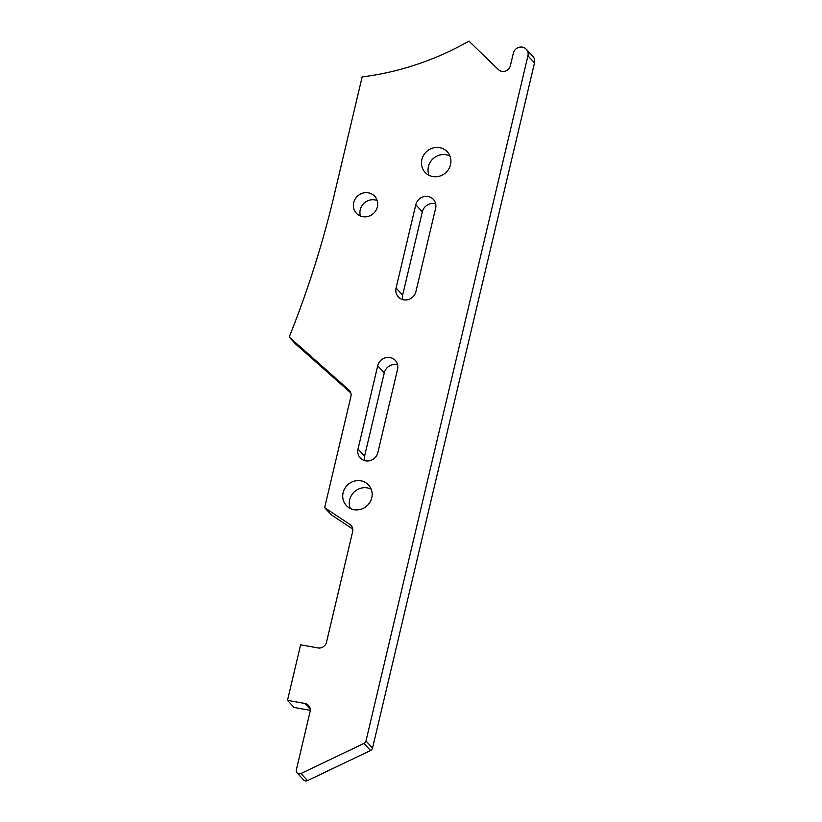 <?xml version="1.0" encoding="UTF-8"?>
<svg xmlns="http://www.w3.org/2000/svg" width="822" height="822" viewBox="0 0 822 822"><rect width="100%" height="100%" fill="white"/><g stroke="black" fill="none" stroke-linecap="round" stroke-linejoin="round"><path stroke-width="1.23" d="M300.955 773.512L307.51 780.602A3.494 3.288 137.2 0 1 303.626 779.934L297.071 772.844A3.494 3.288 -42.8 0 0 300.955 773.512L363.992 743.427A3.494 3.288 -42.8 0 0 365.985 740.982L527.95 55.814A7.706 7.275 -42.8 0 0 522.381 47.142A7.706 7.275 -42.8 0 0 513.339 53.194L510.39 65.657A7.264 6.853 137.2 0 1 498.42 69.623L468.941 41.1A280.066 264.16 137.2 0 1 362.142 76.908L334.256 194.845C322.882 243.117 307.86 290.526 289.2 337.051L348.898 389.936A7.264 6.853 137.2 0 1 350.902 396.553L324.649 507.647L349.925 524.467A7.264 6.853 137.2 0 1 352.648 531.629L326.509 642.218A7.264 6.853 137.2 0 1 317.98 647.931L300.616 644.828L287.495 700.354L304.849 703.457A7.264 6.853 137.2 0 1 310.1 711.626L296.331 769.885A3.494 3.288 -42.8 0 0 297.071 772.844M368.359 192.821A12.505 11.796 -42.8 0 0 355.114 199.099A12.505 11.796 -42.8 0 0 356.358 213.247A12.505 11.796 -42.8 0 0 362.718 216.689A12.505 11.796 -42.8 0 0 375.962 210.411A12.505 11.796 -42.8 0 0 374.719 196.263A12.505 11.796 -42.8 0 0 368.359 192.821M377.185 200.558A12.505 11.796 -42.8 0 0 374.914 199.91A12.505 11.796 -42.8 0 0 363.221 204.072A12.505 11.796 -42.8 0 0 360.437 216.042M365.585 460.823A10.47 9.874 -42.8 0 0 377.863 452.603L397.55 369.314A10.47 9.874 -42.8 0 0 395.32 360.437A10.47 9.874 -42.8 0 0 385.189 357.847A10.47 9.874 -42.8 0 0 377.709 365.769L358.022 449.059A10.47 9.874 -42.8 0 0 360.262 457.936A10.47 9.874 -42.8 0 0 365.585 460.823M403.643 299.804A10.47 9.874 -42.8 0 0 415.932 291.574L435.619 208.285A10.47 9.874 -42.8 0 0 433.379 199.407A10.47 9.874 -42.8 0 0 423.258 196.818A10.47 9.874 -42.8 0 0 415.778 204.74L396.091 288.029A10.47 9.874 -42.8 0 0 398.321 296.917A10.47 9.874 -42.8 0 0 403.643 299.804M439.606 147.662A15.115 14.262 -42.8 0 0 423.597 155.255A15.115 14.262 -42.8 0 0 425.097 172.363A15.115 14.262 -42.8 0 0 432.783 176.535A15.115 14.262 -42.8 0 0 448.802 168.931A15.115 14.262 -42.8 0 0 447.302 151.823A15.115 14.262 -42.8 0 0 439.606 147.662M449.922 155.975A15.115 14.262 -42.8 0 0 446.171 154.752A15.115 14.262 -42.8 0 0 431.642 160.218A15.115 14.262 -42.8 0 0 429.033 175.302M360.858 480.819A15.115 14.262 -42.8 0 0 344.839 488.412A15.115 14.262 -42.8 0 0 346.339 505.52A15.115 14.262 -42.8 0 0 354.025 509.691A15.115 14.262 -42.8 0 0 370.044 502.088A15.115 14.262 -42.8 0 0 368.544 484.99A15.115 14.262 -42.8 0 0 360.858 480.819M371.164 489.141A15.115 14.262 -42.8 0 0 367.413 487.908A15.115 14.262 -42.8 0 0 352.895 493.375A15.115 14.262 -42.8 0 0 350.275 508.458M307.51 780.602L370.558 750.517L363.992 743.427M287.495 700.354L294.05 707.444L310.284 710.342M324.649 507.647L331.204 514.736L352.782 529.091M289.2 337.051L295.756 344.141L350.799 392.906M365.985 740.982L372.541 748.071L534.506 62.904A7.706 7.275 -42.8 0 0 532.862 56.358L526.306 49.269M372.541 748.071A3.494 3.288 137.2 0 1 370.558 750.517M435.681 203.856A10.47 9.874 -42.8 0 0 422.333 211.829L402.646 295.119A10.47 9.874 -42.8 0 0 402.585 299.547M397.612 364.886A10.47 9.874 -42.8 0 0 384.275 372.859L364.578 456.148A10.47 9.874 -42.8 0 0 364.516 460.577M527.95 55.814L534.506 62.904M422.333 211.829L415.778 204.74M402.646 295.119L396.091 288.029M384.275 372.859L377.709 365.769M364.578 456.148L358.022 449.059M352.001 526.707L349.925 524.467M310.264 709.294L304.849 703.457M349.761 390.882L348.898 389.936"/></g></svg>
